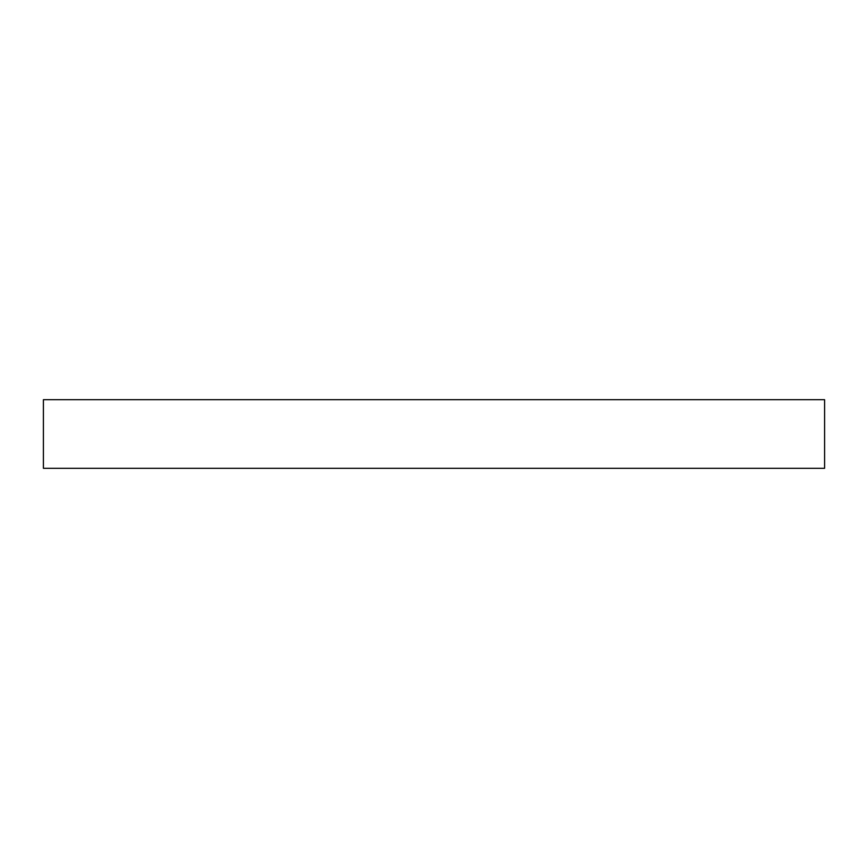 <?xml version="1.0" encoding="UTF-8"?>
<svg xmlns="http://www.w3.org/2000/svg" width="868" height="868" viewBox="0 0 868 868"><rect width="100%" height="100%" fill="white"/><g stroke="black" fill="none" stroke-linecap="round" stroke-linejoin="round"><path stroke-width="1.3" d="M824.6 468.308L43.4 468.308L43.4 399.692L43.4 468.308L824.6 468.308L824.6 399.692L43.4 399.692L824.6 399.692L824.6 468.308"/></g></svg>
